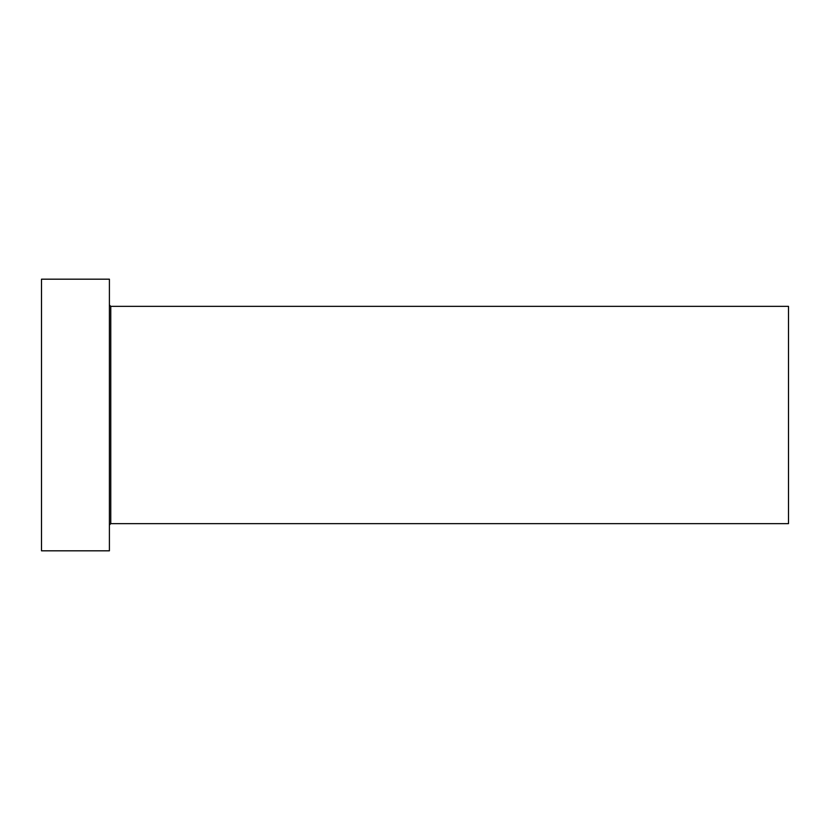 <?xml version="1.0" encoding="UTF-8"?>
<svg xmlns="http://www.w3.org/2000/svg" width="830" height="830" viewBox="0 0 830 830"><rect width="100%" height="100%" fill="white"/><g stroke="black" fill="none" stroke-linecap="round" stroke-linejoin="round"><path stroke-width="1.25" d="M110.764 523.657L110.764 306.343L788.5 306.343L788.5 523.657L110.764 523.657L109.404 525.017M109.404 415L109.404 550.819L41.5 550.819L41.5 279.181L109.404 279.181L109.404 415M110.764 306.343L109.404 304.983"/></g></svg>
